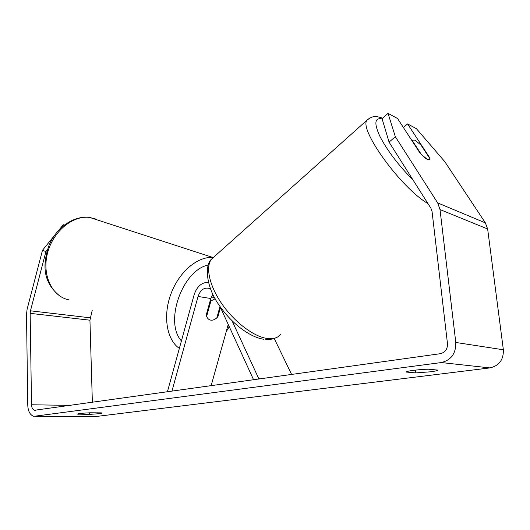 <?xml version="1.0" encoding="UTF-8"?>
<svg xmlns="http://www.w3.org/2000/svg" width="530" height="530" viewBox="0 0 530 530"><rect width="100%" height="100%" fill="white"/><g stroke="black" fill="none" stroke-linecap="round" stroke-linejoin="round"><path stroke-width="0.79" d="M220.467 307.499L217.916 316.695C215.683 319.232 213.358 320.392 210.933 320.166L210.913 320.16C208.535 319.749 206.978 318.053 206.23 315.065L210.814 298.522L212.828 294.223M168.07 391.763L167.493 391.478L194.066 294.965C196.849 286.551 201.632 282.318 208.403 282.271M232.041 320.769L258.772 378.685L260.767 378.798M274.222 338.465L291.619 374.485M171.925 391.219L198.048 296.449C200.492 289.705 204.348 287.061 209.622 288.512L210.569 289.022M219.977 306.419L253.598 379.805M258.772 378.685L258.143 379.169M211.125 385.741L228.231 324.446M217.916 316.695L217.24 316.43M210.205 300.735L210.9 300.994L215.18 298.748M220.003 306.479L216.856 317.808C214.895 319.597 212.921 320.378 210.933 320.166L210.913 320.16C208.952 319.848 207.528 318.596 206.634 316.403L210.9 300.994M47.369 249.815L45.911 251.604L30.462 310.812L30.157 313.349L31.515 404.774C31.681 407.789 32.681 409.617 34.51 410.266L440.284 353.702C445.2 352.47 447.598 349.131 447.479 343.685L432.063 211.576L430.917 208.263L389.066 142.119L382.05 118.647L388.026 113.36L395.334 136.714L389.066 142.119M437.846 370.092C437.641 370.609 435.097 371.192 430.201 371.828L415.725 372.908L406.205 372.047C405.563 371.119 419.892 369.284 428.565 369.211L437.846 370.092M99.647 413.665L102.21 413.082L101.468 412.87L90.252 412.784C82.746 413.115 78.453 413.552 77.38 414.109L89.464 414.394L99.647 413.665M45.911 251.604L42.48 250.273L27.116 309.222L26.5 314.27L27.772 405.324C28.103 411.373 30.104 415.043 33.788 416.341L441.304 362.553C451.196 360.142 456.025 353.444 455.793 342.466L440.013 209.562L437.681 202.917L395.334 136.714M95.307 416.6L489.879 367.913C499.161 365.766 503.652 359.724 503.361 349.78L487.64 228.973L485.4 222.891L444.829 161.716L416.441 128.704L407.563 123.907L429.923 158.079L429.943 159.563C428.657 160.848 425.371 158.722 420.078 153.177L397.546 118.501L388.026 113.36M92.266 310.116L89.934 320.193L92.366 402.343M403.396 127.505L407.563 123.907M59.685 229.139L63.282 224.72L64.402 224.965M63.282 224.72L64.276 225.065M42.48 250.273L53.894 236.248M89.418 412.817L89.464 414.394M78.228 413.791L78.241 414.334M415.427 370.112L415.725 372.908M414.93 140.139L421.025 145.101L430.049 158.887L429.943 159.563L427.611 159.583L421.436 154.614L412.353 140.642L412.453 140.092L414.93 140.139M198.048 296.449L210.814 298.522M96.712 219.281L89.53 217.413C72.524 215.233 52.702 231.723 47.389 253.605C41.877 275.461 52.238 296.542 68.787 299.841M179.352 348.395C166.758 339.882 162.677 316.065 170.898 293.991C179.014 271.87 197.67 256.189 212.874 257.507M208.217 265.026C182.413 270.154 164.068 322.055 181.412 340.916M227.363 327.56L228.649 325.354M35.483 416.421L96.586 416.6M441.304 362.553L489.879 367.913M437.681 202.917L485.4 222.891M31.515 404.774L70.649 405.384M30.157 313.349L89.934 320.193M30.462 310.812L90.213 317.815M455.793 342.466L503.361 349.78M440.013 209.562L487.64 228.973M280.973 334.059C278.144 337.683 273.738 339.187 267.756 338.564C254.605 337.126 235.307 322.922 222.501 304.757C209.648 286.604 205.322 267.59 211.291 259.322L215.153 255.871M413.042 180.014C398.394 165.221 387.344 150.679 379.911 136.389C373.908 123.291 374.644 117.461 382.123 118.892M369.662 118.071L366.866 120.31C359.035 129.89 401.111 188.011 427.968 203.599M212.901 257.487L89.53 217.413C73.889 215.379 56.558 227.357 49.105 245.112C42.771 263.523 41.956 281.827 60.009 296.157M214.776 298.019L211.41 296.787M226.217 331.674L229.285 326.745M35.616 410.28L34.51 410.266M275.858 337.802C273.142 339.114 269.77 339.67 265.749 339.472M411.889 140.576L412.453 140.092M263.794 339.26C249.643 337.292 230.934 322.876 218.903 304.843C206.654 287.85 204.222 265.987 211.291 259.322L366.866 120.31C372.954 115.447 375.578 115.951 382.6 118.163"/></g></svg>
